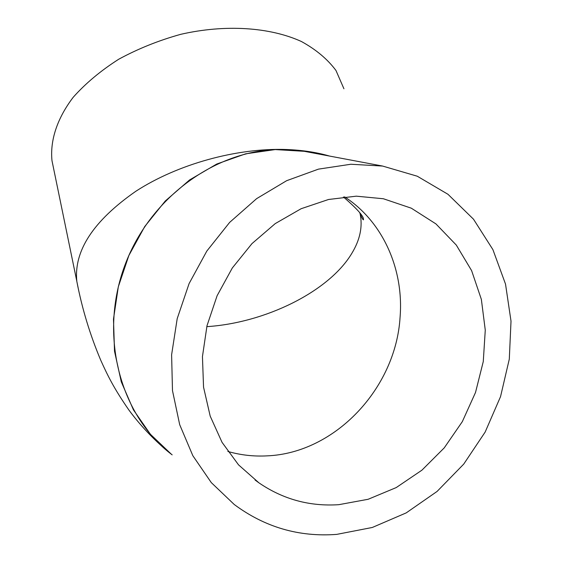 <?xml version="1.0" encoding="UTF-8"?>
<svg xmlns="http://www.w3.org/2000/svg" width="563" height="563" viewBox="0 0 563 563"><rect width="100%" height="100%" fill="white"/><g stroke="black" fill="none" stroke-linecap="round" stroke-linejoin="round"><path stroke-width="0.84" d="M338.806 504.68C309.664 506.609 283.013 499.318 258.86 482.794L238.522 464.841L222.054 442.356L210.203 416.134L203.546 387.168L202.448 356.597L207.015 325.681L217.107 295.723L232.315 267.974L251.978 243.603L275.251 223.595L301.128 208.718L328.518 199.492L356.295 196.17L383.375 198.753L411.307 208.183L435.945 223.912L456.297 245.074L471.611 270.62L481.358 299.375L485.271 330.108L483.272 361.559L475.517 392.467L462.336 421.624L444.242 447.874L421.926 470.168L396.232 487.572L368.153 499.275L338.806 504.68M310.67 152.517L304.301 151.313L275.223 149.575L245.672 153.819L216.755 164.03L189.576 179.949L165.233 201.04L144.719 226.558L128.864 255.511L118.321 286.771L113.487 319.087L114.507 351.192L121.277 381.827L133.431 409.857L150.412 434.284L171.462 454.313M336.709 534.386C299.03 537.208 264.877 527.242 234.25 504.504L211.301 482.618L192.842 455.706L179.688 424.664L172.482 390.595L171.609 354.781L177.204 318.63L189.091 283.59L206.818 251.077L229.648 222.392L256.629 198.64L286.644 180.695L318.468 169.132L350.862 164.248L382.615 166.057L417.26 176.212L447.979 194.291L473.504 219.204L492.906 249.627L505.525 284.111L511.014 321.135L509.297 359.138L500.549 396.605L485.158 432.06L463.729 464.102L437.078 491.436L406.204 512.893L372.298 527.475L336.709 534.386M343.937 88.785L335.97 70.481C327.553 59.192 316.033 49.53 301.409 41.507C269.881 27.137 225.362 24.118 180.8 34.308C158.745 40.43 138.055 48.735 118.744 59.221C100.728 70.713 85.541 83.401 73.19 97.293C57.032 118.561 49.952 140.574 51.986 160.694L53.379 167.478M78.067 287.461L76.892 281.739M329.51 156.057C316.554 152.277 302.127 150.096 286.236 149.512L286.201 149.512C236.713 147.78 177.57 164.185 135.887 191.23C93.381 220.809 73.697 250.859 76.821 281.387L78.137 287.777M286.201 149.512L286.201 149.512C220.4 146.83 151.032 194.981 124.958 265.089C98.609 335.112 119.806 415.065 171.441 454.299L172.172 454.855M311.395 152.65L304.316 151.299L286.236 149.512M206.783 326.653C265.131 322.93 328.855 291.69 351.748 253.484C360.017 239.901 362.811 226.685 360.116 213.834L359.87 212.821M344.57 196.853C382.854 221.548 403.995 269.311 400.075 317.272C395.796 388.28 335.112 453.081 267.151 455.861C253.751 456.593 240.647 455.122 227.846 451.449M359.68 212.554L360.116 213.834C361.692 217.578 362.783 219.591 363.381 219.873C364.458 217.065 357.808 209.436 343.43 196.973M255.046 480L258.86 482.794M304.301 151.313L382.615 166.057M51.986 160.694L76.793 281.155M167.971 451.533C152.988 438.887 139.955 425.044 128.871 409.998C113.564 387.9 107.399 374.965 100.826 360.419C90.087 335.041 82.085 308.707 76.828 281.416"/></g></svg>
